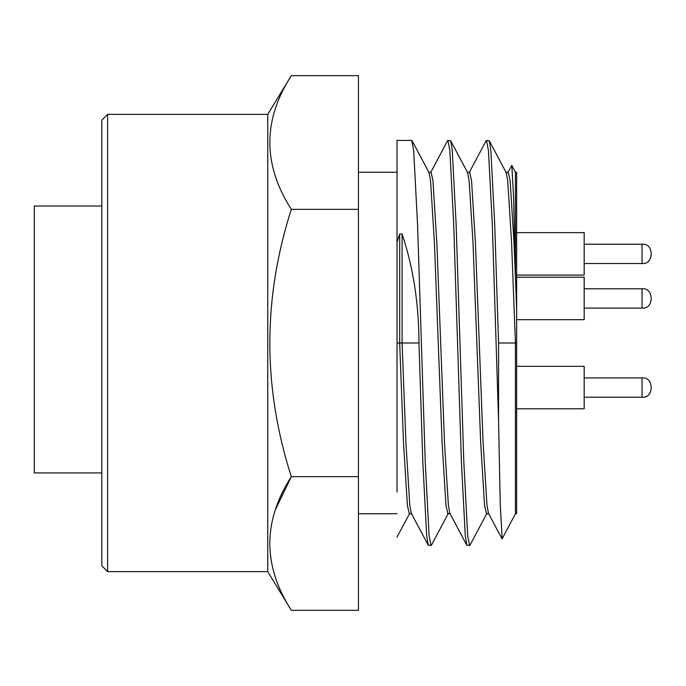<?xml version="1.0" encoding="UTF-8"?>
<svg xmlns="http://www.w3.org/2000/svg" width="686" height="686" viewBox="0 0 686 686"><rect width="100%" height="100%" fill="white"/><g stroke="black" fill="none" stroke-linecap="round" stroke-linejoin="round"><path stroke-width="1.03" d="M469.19 172.649L486.134 140.759L486.494 140.416L488.423 150.328L492.282 223.928L498.559 420.304L500.257 504.742L502.178 538.767M486.494 140.416L489.272 140.759L490.842 150.328L494.7 223.928L498.559 343L515.435 343L511.576 242.638L507.717 180.607L506.217 172.649L489.272 140.759M431.031 545.584L429.102 535.672L425.243 462.072L417.525 223.928L413.667 150.328L411.737 140.416L397.023 140.416L397.023 242.244L399.672 233.986L402.09 233.986C413.212 267.291 418.837 303.632 418.966 343L422.825 462.072L426.683 535.672L428.253 545.241L431.391 545.241L448.335 513.351M430.602 172.649L447.546 140.759L447.907 140.416L449.836 150.328L453.695 223.928L461.412 462.072L465.271 535.672L466.84 545.241L469.979 545.241L486.923 513.351M447.907 140.416L450.685 140.759L452.254 150.328L456.113 223.928L463.83 462.072L467.689 535.672L469.618 545.584M107.616 114.373L107.616 571.627L101.828 565.839L101.828 120.161L107.616 114.373L267.754 114.373L267.754 571.627L291.327 610.343C262.687 565.65 262.687 521.094 291.327 476.667L358.435 476.667L358.435 610.343L291.327 610.343M267.754 114.373L291.327 75.657C262.687 120.076 262.687 164.64 291.327 209.333C262.695 298.444 262.695 387.556 291.327 476.667L275.429 509.638M516.644 319.659L584.172 319.659L584.172 277.213L516.644 277.213M516.644 408.787L584.172 408.787L584.172 366.341L516.644 366.341M516.644 275.086L584.172 275.086L584.172 232.64L516.644 232.64M101.828 206.014L34.3 206.014L34.3 472.928L101.828 472.928M411.737 513.745L409.319 513.745L407.39 505.393L403.531 443.362L399.672 343L397.023 343L397.023 491.999M409.748 513.351L397.023 537.044M488.912 513.745L486.494 513.745L484.565 505.393L480.706 443.362L472.988 242.638L469.13 180.607L467.629 172.649L450.685 140.759M450.325 513.745L447.907 513.745L445.977 505.393L442.118 443.362L434.401 242.638L430.542 180.607L429.042 172.649L412.097 140.759M498.559 343L498.559 420.304M397.023 343L397.023 242.244M507.777 172.649L511.825 165.429L513.608 197.662L515.435 277.847L513.994 242.638L510.135 180.607L508.206 172.255L505.788 172.255M501.989 538.767L488.483 513.351L486.983 505.393L483.124 443.362L475.407 242.638L471.548 180.607L469.618 172.255L467.2 172.255M466.84 545.241L449.896 513.351L448.395 505.393L444.537 443.362L436.819 242.638L432.96 180.607L431.031 172.255L428.613 172.255M428.253 545.241L411.308 513.351L409.808 505.393L405.949 443.362L402.09 343L399.672 343L399.672 233.986M516.644 309.403L516.644 172.255L515.435 172.255L515.435 277.847L516.644 309.403L516.644 343L515.435 343L515.435 513.745L502.169 538.767M418.966 343L402.09 343L402.09 233.986M516.644 343L516.644 513.745L515.435 513.745M291.327 75.657L358.435 75.657L358.435 476.667M358.435 209.333L291.327 209.333M584.172 308.083L642.053 308.083C654.221 309.532 654.221 287.331 642.053 288.789C654.221 287.331 654.221 309.532 642.053 308.083L642.053 288.789L584.172 288.789M584.172 397.211L642.053 397.211C654.221 398.669 654.221 376.468 642.053 377.917C654.221 376.468 654.221 398.669 642.053 397.211L642.053 377.917L584.172 377.917M642.053 244.216C654.221 242.767 654.221 264.959 642.053 263.51L642.053 244.216L584.172 244.216M358.435 172.255L397.023 172.255M515.435 172.255L511.816 165.429M358.435 513.745L397.023 513.745M107.616 571.627L267.754 571.627M642.053 263.51L584.172 263.51"/></g></svg>
